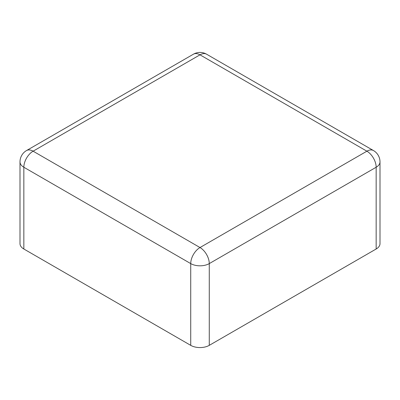 <?xml version="1.0" encoding="UTF-8"?>
<svg xmlns="http://www.w3.org/2000/svg" width="400" height="400" viewBox="0 0 400 400"><rect width="100%" height="100%" fill="white"/><g stroke="black" fill="none" stroke-linecap="round" stroke-linejoin="round"><path stroke-width="0.6" d="M23.84 249A13.11 7.57 180 0 1 20 243.65L20 161.895A13.11 7.57 180 0 0 23.84 167.245A13.11 7.57 -60 0 1 33.11 151.19L200 54.835L366.89 151.19L200 247.54L33.11 151.19A13.11 7.57 60 0 0 26.555 150.54L193.445 54.185A13.11 7.57 60 0 1 200 54.835A13.11 7.57 120 0 1 206.555 54.185L373.445 150.54A13.11 7.57 120 0 0 366.89 151.19A13.11 7.57 -120 0 1 376.16 167.245L209.27 263.6A13.11 7.57 180 0 1 190.73 263.6L23.84 167.245L23.84 249L190.73 345.355A13.11 7.57 0 0 0 209.27 345.355L209.27 263.6A13.11 7.57 -120 0 0 200 247.54A13.11 7.57 -60 0 0 190.73 263.6L190.73 345.355M376.16 249L376.16 167.245A13.11 7.57 180 0 0 380 161.895L380 243.65A13.11 7.57 180 0 1 376.16 249L209.27 345.355M206.555 54.185A13.11 13.11 0 0 0 193.445 54.185M380 161.895A13.11 13.11 0 0 0 373.445 150.54M26.555 150.54A13.11 13.11 0 0 0 20 161.895"/></g></svg>
